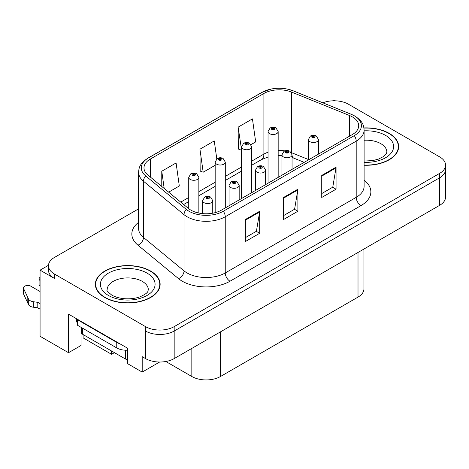 <?xml version="1.0" encoding="UTF-8"?>
<svg xmlns="http://www.w3.org/2000/svg" width="469" height="469" viewBox="0 0 469 469"><rect width="100%" height="100%" fill="white"/><g stroke="black" fill="none" stroke-linecap="round" stroke-linejoin="round"><path stroke-width="0.7" d="M48.471 265.302L40.07 270.15L40.07 336.279L68.515 352.7L68.515 314.124L127.597 348.238L127.597 363.668L142.201 372.099L142.201 356.669L145.542 358.597A20.249 11.69 0 0 0 174.175 358.597L439.617 205.346A20.249 11.69 0 0 0 445.55 197.08L445.55 169.526A20.249 11.69 0 0 1 439.617 177.792A20.249 11.69 0 0 0 445.55 169.526L445.55 165.117A20.249 11.69 0 0 0 439.617 156.851L348.467 104.224A20.249 11.69 0 0 0 322.824 102.799M159.659 362.021L142.201 372.099M334.913 100.812L334.151 100.366L333.383 100.812M138.59 208.863L54.392 257.475A20.249 11.69 0 0 0 48.459 265.741A20.249 11.69 0 0 0 54.392 274.007L145.542 326.635A20.249 11.69 0 0 0 174.175 326.635L174.175 331.044L439.617 177.792L174.175 331.044A20.249 11.69 0 0 1 145.542 331.044A20.249 11.69 0 0 0 174.175 331.044L174.175 358.597M40.07 270.15L54.392 278.416A20.249 11.69 0 0 1 48.459 270.15L48.459 265.741M83.119 334.573L83.119 337.879L111.563 354.3L111.563 350.994M363.944 249.039L363.944 288.834A20.249 11.69 180 0 1 358.011 297.1L220.471 376.507A20.249 11.69 180 0 1 191.833 376.507L165.838 361.499M81.02 327.298L81.02 345.483L68.515 352.7M114.43 352.647L111.563 354.3M364.102 165.235A32.396 18.701 0 0 0 398.662 146.574A32.396 18.701 0 0 0 389.176 133.348A32.396 18.701 0 0 0 363.926 127.92M150.649 271.059A32.396 18.701 0 0 0 115.345 267.008A32.396 18.701 0 0 0 95.348 284.284A32.396 18.701 0 0 0 104.833 297.51A32.396 18.701 0 0 0 140.137 301.567A32.396 18.701 0 0 0 160.14 284.284A32.396 18.701 0 0 0 150.649 271.059M95.682 286.002A32.396 18.701 0 0 0 95.57 286.489M352.377 116.898A21.597 12.47 180 0 1 358.703 125.715A21.597 12.47 180 0 1 352.377 134.533L221.427 210.135A21.597 12.47 180 0 1 188.462 208.471L147.893 175.025A21.597 12.47 180 0 1 143.989 167.873A21.597 12.47 180 0 1 150.315 159.055L263.9 93.478A21.597 12.47 180 0 1 291.56 92.082L349.493 115.503A21.597 12.47 180 0 1 352.377 116.898M354.288 115.796A24.3 14.029 0 0 0 351.046 114.225L293.107 90.804A24.3 14.029 0 0 0 287.274 89.069A24.3 14.029 0 0 0 271.07 89.069A24.3 14.029 0 0 0 261.989 92.375L148.403 157.953A24.3 14.029 0 0 0 145.683 175.916L186.252 209.367A24.3 14.029 0 0 0 223.332 211.238L354.288 135.635A24.3 14.029 0 0 0 354.288 115.796M245.381 219.51L245.381 241.553L259.697 233.286L259.697 211.243L245.381 219.51M245.381 237.636L256.408 231.276L259.638 211.976A5.399 3.119 -120 0 0 259.697 211.243M256.314 231.328L259.697 233.286M321.74 175.424L321.74 197.467L336.056 189.2L336.056 167.157L321.74 175.424M321.74 193.556L332.767 187.19L335.997 167.89A5.399 3.119 -120 0 0 336.056 167.157M332.673 187.242L336.056 189.2M283.563 197.467L283.563 219.51L297.879 211.243L297.879 189.2L283.563 197.467M283.563 215.599L294.591 209.233L297.821 189.933A5.399 3.119 -120 0 0 297.879 189.2M294.491 209.285L297.879 211.243M174.175 326.635L439.617 173.383A20.249 11.69 0 0 0 445.55 165.117M251.038 144.593L255.675 141.914L252.445 118.88L238.129 127.146L238.358 149.06M168.664 192.149L179.316 186L176.086 162.966L161.77 171.232L161.77 186.463M216.784 158.874L214.269 140.923L199.946 149.189L200.181 171.103M199.946 149.189L203.183 172.223L215.171 165.299M203.183 172.223L199.946 171.015M238.129 127.146L241.611 150.039M241.359 150.18L238.129 148.972M161.77 171.232L164.185 188.456M159.911 286.489A32.396 18.701 0 0 0 159.8 286.002M398.439 148.779A32.396 18.701 0 0 0 398.328 148.292M198.856 213.055L198.856 177.364A5.059 2.925 180 0 1 195.731 180.067A5.059 2.925 180 0 1 190.215 179.434A5.059 2.925 180 0 1 188.731 177.364L190.748 173.852A3.377 2.034 57.8 0 1 192.548 173.952A1.688 0.973 0 0 0 192.601 175.3A1.688 0.973 0 0 0 194.987 175.3A1.688 0.973 0 0 0 194.987 173.923A1.688 0.973 0 0 0 192.653 173.893L193.334 174.321A0.674 0.387 180 0 1 194.049 174.966A0.674 0.387 180 0 1 193.292 174.345L192.548 173.952M193.334 174.896L193.334 174.321M192.653 173.893A3.377 1.864 -117.9 0 0 191.076 173.665A3.377 1.864 -117.9 0 0 190.924 173.759M193.292 174.873L193.292 174.345M212.744 213.196L212.744 200.644A5.059 2.925 180 0 1 209.62 203.347A5.059 2.925 180 0 1 204.103 202.714A5.059 2.925 180 0 1 202.62 200.644L204.636 197.132A3.377 2.034 57.8 0 1 206.436 197.232A1.688 0.973 0 0 0 206.489 198.58A1.688 0.973 0 0 0 208.875 198.58A1.688 0.973 0 0 0 208.875 197.203A1.688 0.973 0 0 0 206.542 197.173L207.222 197.601A0.674 0.387 180 0 1 207.937 198.252A0.674 0.387 180 0 1 207.181 197.631L206.436 197.232M207.222 198.182L207.222 197.601M206.542 197.173A3.377 1.864 -117.9 0 0 204.965 196.945A3.377 1.864 -117.9 0 0 204.812 197.044M207.181 198.153L207.181 197.631M225.296 207.902L225.296 162.098A5.059 2.925 180 0 1 222.171 164.801A5.059 2.925 180 0 1 216.655 164.168A5.059 2.925 180 0 1 215.171 162.098L217.188 158.586A3.377 2.034 57.8 0 1 218.988 158.686A1.688 0.973 0 0 0 219.041 160.035A1.688 0.973 0 0 0 221.427 160.035A1.688 0.973 0 0 0 221.427 158.657A1.688 0.973 0 0 0 219.093 158.628L219.773 159.055A0.674 0.387 180 0 1 220.489 159.706A0.674 0.387 180 0 1 219.732 159.079L218.988 158.686M219.773 159.63L219.773 159.055M219.093 158.628A3.377 1.864 -117.9 0 0 217.51 158.399A3.377 1.864 -117.9 0 0 217.364 158.493M219.732 159.607L219.732 159.079M251.73 192.642L251.73 146.838A5.059 2.925 180 0 1 248.605 149.535A5.059 2.925 180 0 1 243.089 148.902A5.059 2.925 180 0 1 241.611 146.838L243.628 143.321A3.377 2.034 57.8 0 1 245.428 143.42A1.688 0.973 0 0 0 245.475 144.769A1.688 0.973 0 0 0 247.867 144.769A1.688 0.973 0 0 0 247.867 143.391A1.688 0.973 0 0 0 245.533 143.362L246.213 143.795A0.674 0.387 180 0 1 246.929 144.44A0.674 0.387 180 0 1 246.172 143.819L245.428 143.42M246.213 144.37L246.213 143.795M245.533 143.362A3.377 1.864 -117.9 0 0 243.95 143.133A3.377 1.864 -117.9 0 0 243.804 143.233M246.172 144.341L246.172 143.819M278.17 177.376L278.17 131.572A5.059 2.925 180 0 1 275.045 134.269A5.059 2.925 180 0 1 269.528 133.636A5.059 2.925 180 0 1 268.045 131.572L270.068 128.055A3.377 2.034 57.8 0 1 271.868 128.16A1.688 0.973 0 0 0 271.914 129.503A1.688 0.973 0 0 0 274.301 129.503A1.688 0.973 0 0 0 274.301 128.125A1.688 0.973 0 0 0 271.967 128.096L272.653 128.529A0.674 0.387 180 0 1 273.368 129.174A0.674 0.387 180 0 1 272.612 128.553L271.868 128.16M272.653 129.104L272.653 128.529M271.967 128.096A3.377 1.864 -117.9 0 0 270.39 127.867A3.377 1.864 -117.9 0 0 270.244 127.967M272.612 129.081L272.612 128.553M239.178 199.888L239.178 185.384A5.059 2.925 180 0 1 236.054 188.081A5.059 2.925 180 0 1 230.537 187.448A5.059 2.925 180 0 1 229.06 185.384L231.076 181.866A3.377 2.034 57.8 0 1 232.876 181.966A1.688 0.973 0 0 0 232.929 183.315A1.688 0.973 0 0 0 235.315 183.315A1.688 0.973 0 0 0 235.315 181.937A1.688 0.973 0 0 0 232.982 181.908L233.662 182.341A0.674 0.387 180 0 1 234.377 182.986A0.674 0.387 180 0 1 233.644 182.904L233.662 182.341M232.982 181.908A3.377 1.864 -117.9 0 0 231.399 181.679A3.377 1.864 -117.9 0 0 231.252 181.779M233.621 182.892L233.621 182.365L232.876 181.966M233.644 182.904A0.674 0.387 180 0 1 233.621 182.365M265.618 184.622L265.618 170.118A5.059 2.925 180 0 1 262.493 172.821A5.059 2.925 180 0 1 256.977 172.182A5.059 2.925 180 0 1 255.494 170.118L257.516 166.606A3.377 2.034 57.8 0 1 259.316 166.706A1.688 0.973 0 0 0 259.363 168.049A1.688 0.973 0 0 0 261.749 168.049A1.688 0.973 0 0 0 261.749 166.671A1.688 0.973 0 0 0 259.416 166.642L260.102 167.075A0.674 0.387 180 0 1 260.817 167.72A0.674 0.387 180 0 1 260.084 167.638L260.102 167.075M259.416 166.642A3.377 1.864 -117.9 0 0 257.839 166.419A3.377 1.864 -117.9 0 0 257.692 166.513M260.061 167.626L260.061 167.099L259.316 166.706M260.084 167.638A0.674 0.387 180 0 1 260.061 167.099M292.058 169.356L292.058 154.852A5.059 2.925 180 0 1 288.933 157.555A5.059 2.925 180 0 1 283.417 156.922A5.059 2.925 180 0 1 281.933 154.852L283.956 151.34A3.377 2.034 57.8 0 1 285.756 151.44A1.688 0.973 0 0 0 285.803 152.788A1.688 0.973 0 0 0 288.189 152.788A1.688 0.973 0 0 0 288.189 151.411A1.688 0.973 0 0 0 285.856 151.381L286.541 151.809A0.674 0.387 180 0 1 287.257 152.46A0.674 0.387 180 0 1 286.5 151.833L285.756 151.44M286.541 152.384L286.541 151.809M285.856 151.381A3.377 1.864 -117.9 0 0 284.278 151.153A3.377 1.864 -117.9 0 0 284.132 151.247M286.5 152.361L286.5 151.833M318.498 154.096L318.498 139.586A5.059 2.925 180 0 1 315.373 142.289A5.059 2.925 180 0 1 309.857 141.656A5.059 2.925 180 0 1 308.373 139.586L310.396 136.074A3.377 2.034 57.8 0 1 312.19 136.174A1.688 0.973 0 0 0 312.243 137.523A1.688 0.973 0 0 0 314.629 137.523A1.688 0.973 0 0 0 314.629 136.145A1.688 0.973 0 0 0 312.295 136.116L312.981 136.543A0.674 0.387 180 0 1 313.697 137.194A0.674 0.387 180 0 1 312.94 136.573L312.19 136.174M312.981 137.118L312.981 136.543M312.295 136.116A3.377 1.864 -117.9 0 0 310.718 135.887A3.377 1.864 -117.9 0 0 310.572 135.981M312.94 137.095L312.94 136.573M76.676 318.838L76.676 322.033L77.631 322.584M119.818 343.748A13.501 7.791 180 0 1 116.763 342.423L77.631 319.829A13.501 7.791 0 0 0 78.036 319.624M77.631 319.829L77.631 325.339L116.763 347.934A13.501 7.791 0 0 0 127.597 350.185M40.07 309.165L37.801 307.857L37.801 302.347L40.07 303.654M81.448 333.054L81.02 332.808M40.07 291.53L30.807 286.184A4.309 2.486 180 0 0 26.112 285.644A4.309 2.486 180 0 0 23.45 287.943A4.309 2.486 180 0 0 23.597 288.587L28.709 299.457A6.748 3.899 0 0 0 33.311 301.708L37.801 302.347M37.801 307.857L33.311 307.218L33.311 301.708M28.709 299.457L28.709 304.967L23.597 294.098A4.309 2.486 0 0 1 23.45 293.453L23.45 287.943M28.709 304.967A6.748 3.899 0 0 0 33.311 307.218M27.806 297.657L27.806 303.167M40.07 280.497A4.309 2.486 180 0 1 39.091 278.914A4.309 2.486 180 0 1 40.07 277.331M39.091 278.914L39.091 284.425A4.309 2.486 0 0 0 40.07 286.008M363.956 128.113A32.056 18.508 180 0 1 388.936 133.483A32.056 18.508 180 0 1 398.328 146.574A32.056 18.508 180 0 1 364.102 165.041M150.408 271.199A32.056 18.508 180 0 1 159.8 284.284A32.056 18.508 180 0 1 140.008 301.385A32.056 18.508 180 0 1 105.074 297.375A32.056 18.508 180 0 1 95.682 284.284A32.056 18.508 180 0 1 115.474 267.183A32.056 18.508 180 0 1 150.408 271.199M81.413 327.526L81.413 332.779A3.377 1.946 0 0 0 82.403 334.157L125.358 358.955A3.377 1.946 0 0 0 127.597 359.524M439.617 205.346L439.617 173.383M145.542 358.597L145.542 326.635M220.471 376.507L220.471 331.87M358.011 297.1L358.011 252.463M191.833 376.507L191.833 348.403M364.102 180.155A33.745 19.481 180 0 1 360.972 205.621L230.015 281.224A6.748 3.899 60 0 1 225.243 272.958L356.2 197.355A26.997 15.588 0 0 0 364.102 186.334L364.102 130.124A26.997 15.588 180 0 1 356.2 141.146A6.748 3.899 -120 0 0 354.288 135.635M230.015 281.224A33.745 19.481 180 0 1 182.289 281.224A33.745 19.481 180 0 1 178.507 278.627L137.945 245.176A33.745 19.481 180 0 1 138.59 222.312M187.061 272.958A26.997 15.588 0 0 0 225.243 272.958L225.243 216.748A26.997 15.588 180 0 1 184.036 214.667L143.473 181.222A26.997 15.588 180 0 1 138.59 172.281L138.59 228.491A26.997 15.588 0 0 0 143.473 237.431L184.036 270.877A26.997 15.588 0 0 0 187.061 272.958M364.102 130.124C363.657 125.487 363.276 121.659 354.799 116.013L351.252 114.289A6.748 3.16 112 0 0 351.046 114.225M271.07 89.069L261.479 92.592A6.748 3.899 60 0 1 261.989 92.375M148.403 157.953A6.748 3.899 -120 0 0 147.893 158.17C139.61 163.628 138.988 167.591 138.59 172.281M145.683 175.916A6.748 4.514 129.5 0 0 143.473 181.222L143.473 237.431A6.748 4.514 -50.5 0 1 137.945 245.176M287.274 89.069L293.313 90.869A6.748 3.16 112 0 0 293.107 90.804M186.252 209.367A6.748 4.514 129.5 0 0 184.036 214.667L184.036 270.877A6.748 4.514 -50.5 0 1 178.507 278.627M223.332 211.238A6.748 3.899 60 0 1 225.243 216.748L356.2 141.146L356.2 197.355A6.748 3.899 60 0 0 360.972 205.621M54.392 274.007L54.392 278.416M150.315 159.055L150.315 177.018M349.493 115.503L349.493 136.198M291.56 92.082L291.56 152.701A21.597 12.47 0 0 0 291.372 152.624M308.373 159.495L291.56 152.701A12.147 5.687 -68 0 0 291.56 152.929M284.871 150.883A21.597 12.47 0 0 0 278.17 150.455M268.045 152.226A21.597 12.47 0 0 0 263.9 154.096L251.73 161.119M263.9 93.478L263.9 154.096A12.147 7.012 60 0 1 261.385 159.653L251.73 165.229M241.611 166.964L225.296 176.385M215.171 182.23L198.856 191.651M188.731 197.496L180.741 202.11M304.199 162.35L293.975 158.217A12.147 5.687 -68 0 1 292.058 155.972M283.563 198.164L297.821 189.933M321.74 176.121L335.997 167.89M245.381 220.207L259.638 211.976M116.763 342.423L116.763 347.934M23.597 288.587L23.597 294.098M364.102 161.06L372.867 160.568L378.377 159.149L383.712 156.435L386.368 153.674L386.855 152.085A20.583 11.883 0 0 0 380.822 143.678A20.583 11.883 0 0 0 364.102 140.266M364.102 130.839A27.337 15.782 180 0 1 385.594 135.412A27.337 15.782 180 0 1 391.087 153.187A27.337 15.782 180 0 1 364.102 162.303M148.327 289.795A20.583 11.883 0 0 0 142.3 281.394A20.583 11.883 0 0 0 119.865 278.815A20.583 11.883 0 0 0 107.155 289.795C106.094 289.959 107.636 291.73 111.786 295.112C119.882 299.65 131.783 299.779 139.85 296.859C149.652 292.562 147.606 290.803 148.327 289.795M147.073 273.128A27.337 15.782 180 0 1 147.073 295.447A27.337 15.782 180 0 1 108.415 295.447A27.337 15.782 180 0 1 108.415 273.128A27.337 15.782 180 0 1 147.073 273.128M125.358 358.955L125.358 350.196M82.403 334.157L82.403 328.095M261.479 92.592L147.893 158.17M351.252 114.289L293.313 90.869M293.975 158.217L292.058 157.52M281.933 155.661L278.17 155.591M268.045 156.992L261.385 159.653M241.611 171.074L225.296 180.495M215.171 186.34L198.856 195.761M188.731 201.606L183.672 204.525M198.856 177.364L196.675 173.753C194.817 172.791 192.952 172.762 191.076 173.665M188.731 208.687L188.731 177.364M212.744 200.644L210.558 197.033C208.705 196.077 206.841 196.048 204.965 196.945M202.62 213.624L202.62 200.644M225.296 162.098L223.109 158.487C221.257 157.531 219.392 157.496 217.51 158.399M215.171 212.65L215.171 162.098M251.73 146.838L249.549 143.227C247.696 142.265 245.826 142.236 243.95 143.133M241.611 198.487L241.611 146.838M278.17 131.572L275.989 127.961C274.136 126.999 272.266 126.97 270.39 127.867M268.045 183.221L268.045 131.572M239.178 185.384L236.997 181.773C235.145 180.811 233.275 180.782 231.399 181.679M229.06 205.733L229.06 185.384M265.618 170.118L263.437 166.507C261.585 165.545 259.715 165.516 257.839 166.419M255.494 190.467L255.494 170.118M292.058 154.852L289.877 151.241C288.025 150.279 286.154 150.25 284.278 151.153M281.933 175.201L281.933 154.852M318.498 139.586L316.317 135.975C314.459 135.019 312.594 134.99 310.718 135.887M308.373 159.941L308.373 139.586M398.328 146.574L398.328 149.265M159.8 284.284L159.8 286.975M95.682 284.284L95.682 286.975"/></g></svg>
